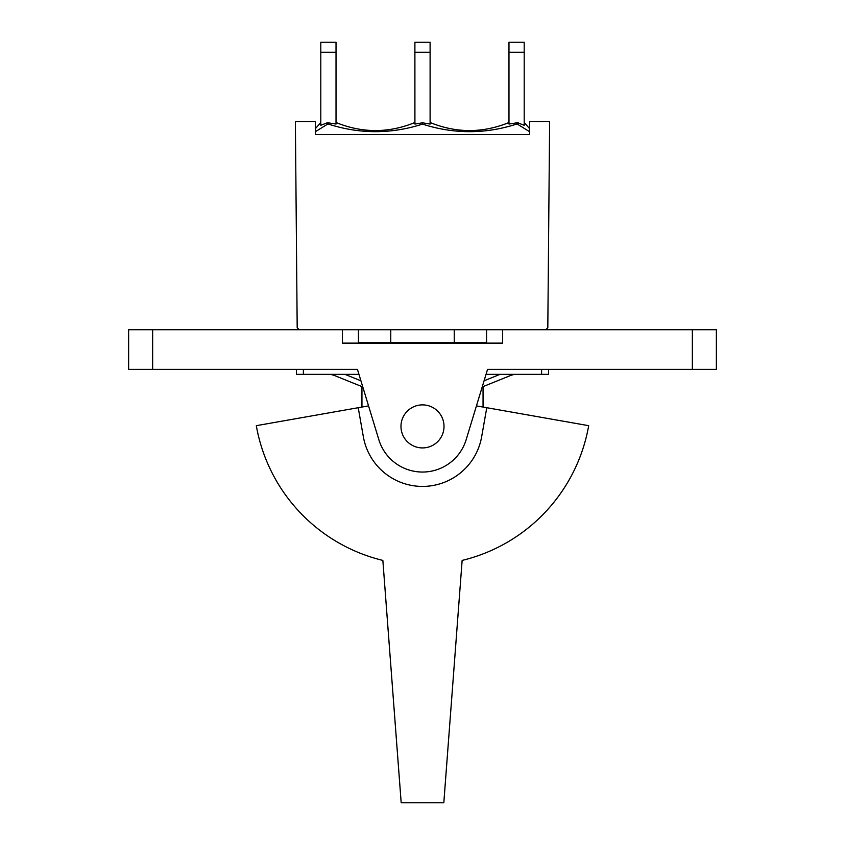 <?xml version="1.0" encoding="UTF-8"?>
<svg xmlns="http://www.w3.org/2000/svg" width="845" height="845" viewBox="0 0 845 845"><rect width="100%" height="100%" fill="white"/><g stroke="black" fill="none" stroke-linecap="round" stroke-linejoin="round"><path stroke-width="1.27" d="M344.961 374.356L360.921 380.799L358.967 374.356L303.387 374.356L303.387 369.349L357.435 369.349L378.835 439.685A45.641 45.641 0 0 0 466.165 439.685L487.565 369.349L541.613 369.349L541.613 374.356L548.616 374.356L548.616 369.349L548.616 374.356M541.613 374.356L486.033 374.356L484.079 380.799L500.039 374.356M510.982 374.356L510.982 375.328L482.21 386.957M296.384 369.349L296.384 374.356L303.387 374.356M330.638 374.356L334.018 375.328L334.018 374.356M510.982 375.328L514.362 374.356M362.79 386.957L334.018 375.328M444.016 426.408A21.516 21.516 0 0 0 411.737 407.765A21.516 21.516 0 0 0 411.737 445.04A21.516 21.516 0 0 0 444.016 426.408M476.443 405.885L486.773 407.712L481.639 436.833A60.058 60.058 0 0 1 363.361 436.833L358.227 407.712L368.557 405.885M486.773 407.712L588.69 425.679A168.757 168.757 0 0 1 462.141 560.415L443.815 802.75L401.185 802.75L382.859 560.415A168.757 168.757 0 0 1 256.31 425.679L358.227 407.712M358.438 329.719L358.438 342.721L486.562 342.721L486.562 329.719M454.23 329.719L454.23 342.721M390.77 329.719L390.77 342.721M152.649 369.349L152.649 329.719L128.63 329.719L128.63 369.349L357.435 369.349M152.649 329.719L692.351 329.719L692.351 369.349L716.37 369.349L716.37 329.719L716.37 369.349M128.63 369.349L128.63 329.719M487.565 369.349L692.351 369.349M502.574 329.719L502.574 343.123L342.426 343.123L342.426 329.719M716.37 329.719L692.351 329.719M320.804 42.25L320.804 52.263L336.025 52.263L336.025 42.25L320.804 42.25L336.025 42.25M315.396 131.693L327.923 123.94L327.448 122.715L320.804 125.292L320.804 52.263M327.448 122.715L336.025 124.057L336.025 52.263M414.895 42.25L430.105 42.25L414.895 42.25L414.895 52.263L430.105 52.263L430.105 42.25M422.5 122.81L430.105 124.057L430.105 52.263M430.116 124.078L430.116 122.525C456.395 133.235 482.685 133.235 508.975 122.525L508.975 122.852M327.923 123.94C359.421 134.186 390.95 134.239 422.5 124.109L422.5 122.821L414.916 124.067L414.895 52.263M508.975 42.25L508.975 52.263L524.196 52.263L524.196 42.25L508.975 42.25L524.196 42.25M524.196 52.263L524.196 125.292L517.552 122.715L508.975 124.057L508.975 52.263M518.376 122.895L517.658 122.736M414.895 122.525C388.605 133.235 362.304 133.235 336.025 122.514L336.035 124.078M320.804 122.525L315.396 128.651M529.604 128.651L524.196 122.525M517.552 122.715L517.077 123.94L529.604 131.693M545.817 329.719L547.813 327.733L549.62 121.522L529.604 121.522L529.604 134.535L315.396 134.535L315.396 121.522L295.38 121.522L297.186 327.733L299.183 329.719M422.5 124.109C454.071 134.249 485.59 134.186 517.077 123.94M529.604 134.535L315.396 134.535M483.055 386.609L483.055 407.058M361.945 386.609L361.945 407.058"/></g></svg>
